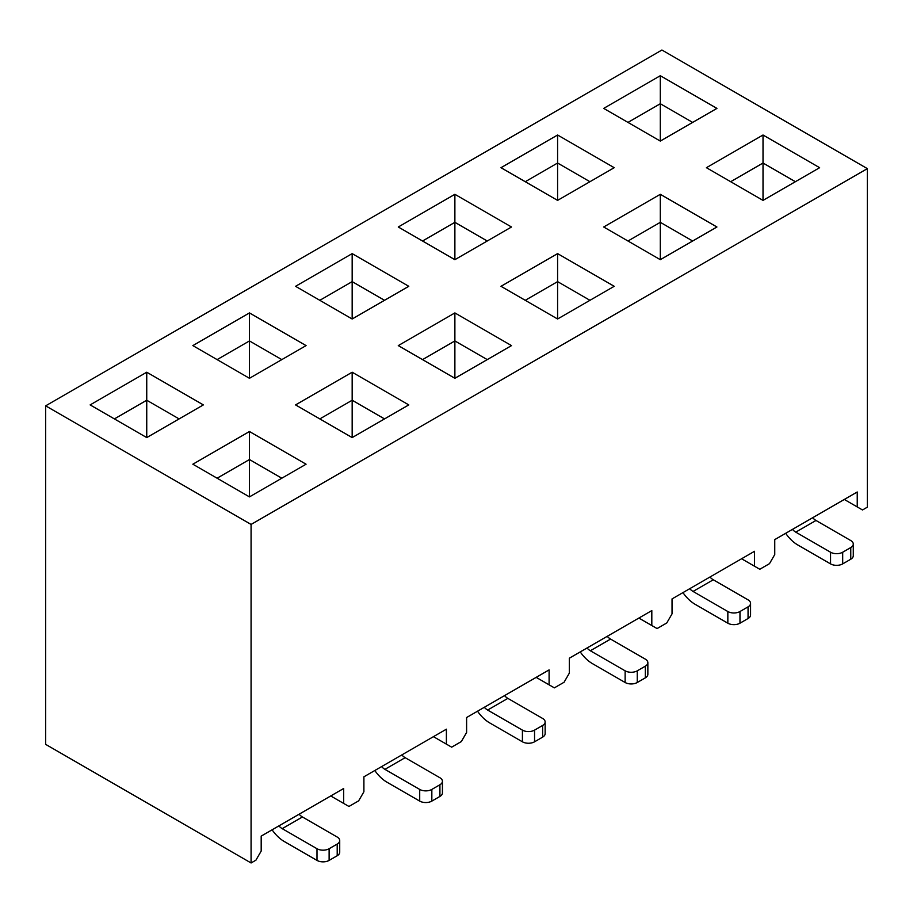 <?xml version="1.0" encoding="UTF-8"?>
<svg xmlns="http://www.w3.org/2000/svg" width="913" height="913" viewBox="0 0 913 913"><rect width="100%" height="100%" fill="white"/><g stroke="black" fill="none" stroke-linecap="round" stroke-linejoin="round"><path stroke-width="1.37" d="M251.075 524.439L251.075 862.968L255.925 860.172L261.186 851.064L261.186 836.114L343.676 788.49L343.676 803.429L348.937 806.464L358.638 800.861L363.899 791.765L363.899 776.815L446.389 729.19L446.389 744.129L451.65 747.165L461.35 741.561L466.611 732.454L466.611 717.515L549.101 669.891L549.101 684.83L554.362 687.866L564.063 682.262L569.324 673.155L569.324 658.216L651.814 610.592L651.814 625.531L657.075 628.566L666.775 622.963L672.036 613.856L672.036 598.917L754.526 551.292L754.526 566.231L759.787 569.267L769.488 563.663L774.749 554.556L774.749 539.617L857.239 491.993L857.239 506.932L862.5 509.968L867.35 507.16L867.35 168.631L251.075 524.439L45.65 405.84L661.925 50.032L867.35 168.631M454.879 378.29L398.273 345.605L454.879 312.919L511.497 345.605L454.879 378.29L454.879 340.937L422.536 359.608M660.304 259.68L603.698 226.995L660.304 194.309L716.922 226.995L660.304 259.68L660.304 222.327L627.961 241.009M763.017 200.381L706.411 167.695L763.017 135.01L819.634 167.695L763.017 200.381L763.017 163.028L730.674 181.71M352.167 437.589L295.561 404.904L352.167 372.219L408.784 404.904L352.167 437.589L352.167 400.236L319.824 418.907M557.592 318.991L500.986 286.305L557.592 253.62L614.209 286.305L557.592 318.991L557.592 281.626L525.249 300.309M249.454 496.889L192.848 464.203L249.454 431.518L306.072 464.203L249.454 496.889L249.454 459.536L217.111 478.207M660.304 141.081L603.698 108.396L660.304 75.711L716.922 108.396L660.304 141.081L660.304 103.728L627.961 122.41M454.879 259.68L398.273 226.995L454.879 194.309L511.497 226.995L454.879 259.68L454.879 222.327L422.536 241.009M146.742 437.589L90.136 404.904L146.742 372.219L203.359 404.904L146.742 437.589L146.742 400.236L114.399 418.907M352.167 318.991L295.561 286.305L352.167 253.62L408.784 286.305L352.167 318.991L352.167 281.626L319.824 300.309M249.454 378.29L192.848 345.605L249.454 312.919L306.072 345.605L249.454 378.29L249.454 340.937L217.111 359.608M557.592 200.381L500.986 167.695L557.592 135.01L614.209 167.695L557.592 200.381L557.592 163.028L525.249 181.71M251.075 862.968L45.65 744.369L45.65 405.84M844.297 499.457L857.239 506.932M741.584 558.756L754.526 566.231M692.659 122.41L660.304 103.728L660.304 75.711M795.371 181.71L763.017 163.028L763.017 135.01M812.661 517.728A11.435 6.608 -120 0 0 815.994 520.467L850.768 540.553A8.582 4.953 0 0 1 853.278 544.057A8.582 4.953 0 0 1 850.768 547.549L842.688 552.228L842.688 563.892L850.768 559.224L850.768 547.549M842.688 563.892A8.582 4.953 180 0 1 830.556 563.892L797.802 544.981A28.588 16.514 -120 0 1 785.671 533.318M815.994 520.467L795.771 532.142L830.556 552.228A8.582 4.953 0 0 0 842.688 552.228M795.771 532.142A11.435 6.608 60 0 1 792.45 529.392M853.278 544.057L853.278 555.72A8.582 4.953 180 0 1 850.768 559.224M589.946 181.71L557.592 163.028L557.592 135.01M487.234 241.009L454.879 222.327L454.879 194.309M384.521 300.309L352.167 281.626L352.167 253.62M281.809 359.608L249.454 340.937L249.454 312.919M179.096 418.907L146.742 400.236L146.742 372.219M692.659 241.009L660.304 222.327L660.304 194.309M589.946 300.309L557.592 281.626L557.592 253.62M487.234 359.608L454.879 340.937L454.879 312.919M384.521 418.907L352.167 400.236L352.167 372.219M281.809 478.207L249.454 459.536L249.454 431.518M709.949 577.027A11.435 6.608 -120 0 0 713.281 579.778L748.055 599.852A8.582 4.953 0 0 1 750.566 603.356A8.582 4.953 0 0 1 748.055 606.86L739.975 611.527L739.975 623.202L748.055 618.523L748.055 606.86M739.975 623.202A8.582 4.953 180 0 1 727.844 623.202L695.09 604.292A28.588 16.514 -120 0 1 682.958 592.617M713.281 579.778L693.058 591.441L727.844 611.527A8.582 4.953 0 0 0 739.975 611.527M693.058 591.441A11.435 6.608 60 0 1 689.737 588.702M750.566 603.356L750.566 615.031A8.582 4.953 180 0 1 748.055 618.523M607.236 636.327A11.435 6.608 -120 0 0 610.569 639.077L645.343 659.152A8.582 4.953 0 0 1 647.853 662.655A8.582 4.953 0 0 1 645.343 666.159L637.263 670.827L637.263 682.502L645.343 677.834L645.343 666.159M637.263 682.502A8.582 4.953 180 0 1 625.131 682.502L592.377 663.591A28.588 16.514 -120 0 1 580.246 651.916M610.569 639.077L590.346 650.752L625.131 670.827A8.582 4.953 0 0 0 637.263 670.827M590.346 650.752A11.435 6.608 60 0 1 587.025 648.002M647.853 662.655L647.853 674.33A8.582 4.953 180 0 1 645.343 677.834M504.524 695.626A11.435 6.608 -120 0 0 507.856 698.377L542.63 718.451A8.582 4.953 0 0 1 545.141 721.955A8.582 4.953 0 0 1 542.63 725.458L534.55 730.126L534.55 741.801L542.63 737.133L542.63 725.458M534.55 741.801A8.582 4.953 180 0 1 522.419 741.801L489.665 722.891A28.588 16.514 -120 0 1 477.533 711.216M507.856 698.377L487.633 710.052L522.419 730.126A8.582 4.953 0 0 0 534.55 730.126M487.633 710.052A11.435 6.608 60 0 1 484.312 707.301M545.141 721.955L545.141 733.63A8.582 4.953 180 0 1 542.63 737.133M401.811 754.925A11.435 6.608 -120 0 0 405.144 757.676L439.918 777.75A8.582 4.953 0 0 1 442.428 781.254A8.582 4.953 0 0 1 439.918 784.758L431.838 789.425L431.838 801.1L439.918 796.433L439.918 784.758M431.838 801.1A8.582 4.953 180 0 1 419.706 801.1L386.952 782.19A28.588 16.514 -120 0 1 374.821 770.515M405.144 757.676L384.921 769.351L419.706 789.425A8.582 4.953 0 0 0 431.838 789.425M384.921 769.351A11.435 6.608 60 0 1 381.6 766.6M442.428 781.254L442.428 792.929A8.582 4.953 180 0 1 439.918 796.433M299.099 814.225A11.435 6.608 -120 0 0 302.431 816.975L337.205 837.05A8.582 4.953 0 0 1 339.716 840.553A8.582 4.953 0 0 1 337.205 844.057L329.125 848.725L329.125 860.4L337.205 855.732L337.205 844.057M329.125 860.4A8.582 4.953 180 0 1 316.994 860.4L284.24 841.489A28.588 16.514 -120 0 1 272.108 829.814M302.431 816.975L282.208 828.65L316.994 848.725A8.582 4.953 0 0 0 329.125 848.725M282.208 828.65A11.435 6.608 60 0 1 278.887 825.9M339.716 840.553L339.716 852.228A8.582 4.953 180 0 1 337.205 855.732M638.872 618.067L651.814 625.531M536.159 677.366L549.101 684.83M433.447 736.665L446.389 744.129M330.734 795.965L343.676 803.429M830.556 563.892L830.556 552.228M727.844 623.202L727.844 611.527M625.131 682.502L625.131 670.827M522.419 741.801L522.419 730.126M419.706 801.1L419.706 789.425M316.994 860.4L316.994 848.725"/></g></svg>
